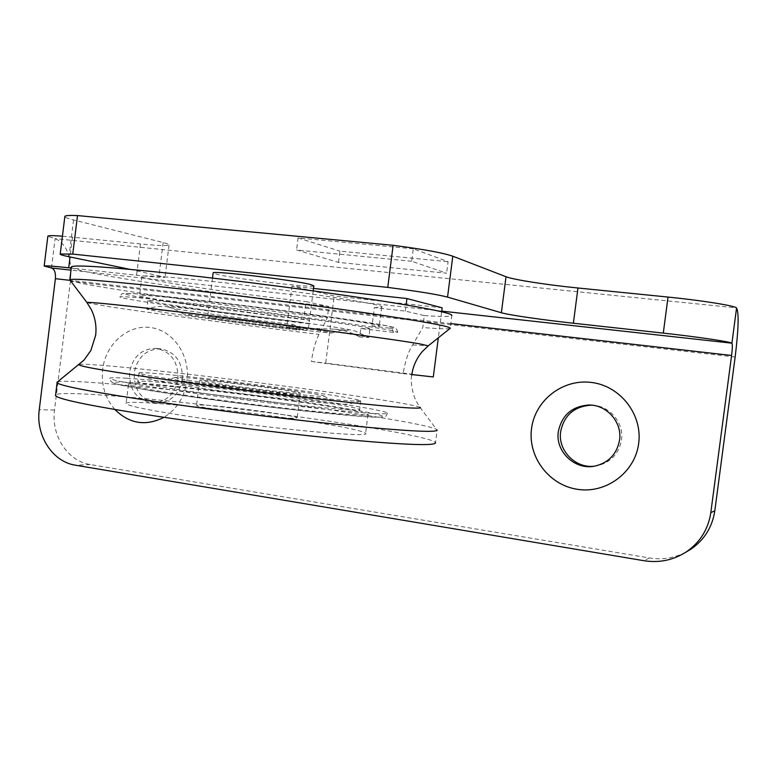 <?xml version="1.0" encoding="UTF-8"?>
<svg xmlns="http://www.w3.org/2000/svg" width="777" height="777" viewBox="0 0 777 777"><rect width="100%" height="100%" fill="white"/><g stroke="black" fill="none" stroke-linecap="round" stroke-linejoin="round"><path stroke-width="0.58" stroke-dasharray="3.88 2.91" d="M354.244 401.068C335.703 400.33 259.528 391.676 202.078 383.653C165.87 378.574 145.046 375.165 139.617 373.426L138.918 373.096C138.325 372.474 142.521 372.494 151.525 373.154C177.719 375.058 241.375 382.469 291.754 389.384C333.547 395.143 356.546 398.941 360.751 400.786L354.244 401.068M218.638 384.712C189.879 380.672 175.563 378.234 175.68 377.399L183.372 377.544C212.626 379.448 318.133 393.191 323.786 395.882C325.029 396.357 323.514 396.484 319.221 396.251C305.808 395.61 256.264 389.947 218.638 384.712M290.734 397.484C332.498 403.341 355.477 407.333 359.644 409.45C366.297 412.781 274.077 403.399 200.913 392.948C161.577 387.296 140.55 383.595 137.83 381.847C133.683 378.593 222.756 387.927 290.734 397.484M126.709 378.244C187.762 381.895 385.139 408.061 387.49 413.082C387.908 413.675 385.45 413.908 380.118 413.762C358.352 413.49 260.878 402.729 187.791 392.288C139.025 385.256 113.024 380.672 109.79 378.525C109.042 377.554 114.685 377.467 126.709 378.244M291.161 418.686C336.315 425.31 361.13 430.167 365.608 433.265C372.727 438.102 272.844 429.098 193.735 417.162C151.437 410.742 128.885 406.245 126.078 403.661C121.882 398.795 218.075 407.944 291.161 418.686M293.385 401.146C338.568 407.527 363.451 411.936 368.016 414.384C375.272 418.191 275.476 408.236 196.28 396.814C153.933 390.666 131.323 386.596 128.448 384.596C124.106 380.866 220.231 390.792 293.385 401.146M57.401 381.993C67.667 377.855 209.1 392.608 315.957 407.808C379.05 416.686 430.604 425.65 436.616 429.487L437.16 429.992L435.528 442.676C433.887 438.5 380.613 428.554 314.539 419.056C206.731 403.331 63.549 389.141 55.604 394.842M70.26 280.458C82.09 285.8 221.173 305.536 327.389 317.744L318.997 334.401C315.375 341.754 312.849 350.786 311.412 361.509L403.156 373.62C405.283 360.849 408.459 351.282 412.684 344.91L422.766 327.535L424.3 315.598L405.332 311.101L374.368 307.643L372.018 326.117L379.273 326.117C387.15 325.136 287.791 310.751 208.197 301.68C165.637 296.843 142.745 294.784 139.53 295.503C134.528 297.057 230.293 310.664 303.758 319.182L305.983 301.593L328.817 306.468L327.389 317.744M71.329 267.405C77.855 273.387 220.396 294.396 328.817 306.468M374.368 307.643L381.682 307.177C389.704 305.167 290.433 289.831 210.752 281.264C168.143 276.709 145.202 275.087 141.909 276.379C136.762 279.069 232.449 293.473 305.983 301.593M372.018 326.117L389.5 328.156C391.89 328.516 393.143 329.914 393.259 332.362L397.824 332.255L390.782 330.303C371.746 326.573 305.274 317.191 238.626 308.964C171.911 300.728 122.038 295.726 119.93 296.804C119.007 297.261 124.485 298.485 136.383 300.476C169.745 306.089 247.504 316.511 309.741 323.834L308.906 320.124L303.758 319.182M393.259 332.362L360.771 328.535L359.693 336.985L368.813 337.49L362.529 336.043C344.279 332.799 268.23 322.63 210.586 315.792C171.154 311.14 149.912 308.955 146.872 309.246L159.188 311.703C185.13 315.812 248.708 324.213 299.232 330.274L300.262 322.154L309.741 323.834M147.96 300.495L146.863 309.246C152.515 307.294 156.886 306.332 160.004 306.391L170.513 306.779L201.437 309.868C249.087 315.161 326.826 325.476 345.95 328.972L355.002 330.924L368.822 337.49L369.92 328.807C377.098 328.069 285.246 314.967 211.752 306.478C172.232 301.932 150.971 299.941 147.96 300.495C143.25 301.699 232.022 314.18 300.262 322.154M360.771 328.535L369.92 328.807M177.904 378.972C178.36 361.596 171.008 351.398 155.856 348.358C141.56 348.727 132.799 356.701 129.584 372.29C129.225 390.442 137.102 400.67 153.215 402.952C166.676 401.826 174.912 393.832 177.904 378.972M114.899 409.528C105.157 398.3 101.088 384.858 102.69 369.192C105.623 344.143 127.642 324.543 150.233 327.496C172.863 330.06 190.375 355.138 186.975 380.866C184.508 397.154 176.845 409.294 163.996 417.307M182.333 379.283C182.78 362.014 175.466 351.864 160.383 348.844C146.154 349.213 137.442 357.138 134.236 372.63C133.887 390.676 141.725 400.835 157.76 403.108C171.163 401.991 179.351 394.046 182.333 379.283M594.094 466.239L597.115 465.812C610.761 462.432 618.88 453.826 621.493 439.986C624.184 422.688 609.459 405.458 592.055 405.205M313.85 285.839C313.578 288.18 237.335 279.176 217.832 274.543L213.121 273.038M237.257 320.143L207.605 317.094L212.374 318.075C232.041 321.309 308.187 330.711 308.265 329.895L237.257 320.143M296.639 393.143C287.131 392.638 254.196 388.869 229.06 385.382L199.66 380.487L204.555 380.458C224.456 381.692 300.476 391.666 300.272 393.045L296.639 393.143M293.453 418.308C276.457 418.366 195.076 407.507 196.532 405.409L201.476 404.982C221.474 405.439 297.436 415.627 297.135 417.871L293.453 418.308M327.399 331.837C314.18 329.555 264.704 322.95 226.952 318.463L183.605 314.005L191.123 315.53C221.076 320.406 331.526 334.042 332.197 332.915L327.399 331.837M442.171 307.828L334.217 295.988L292.006 286.111L313.519 288.432M441.666 311.762L438.325 337.81M433.304 376.942L325.699 363.131L334.217 295.988M411.703 261.257L296.571 249.98L338.481 262.373L446.61 273.222L411.703 261.257L413.296 248.825L448.096 261.684L446.61 273.222M338.481 262.373L339.908 251.165L448.096 261.684M292.006 286.111L286.771 327.554L293.327 324.582L296.552 326.311L299.232 330.274M359.693 336.985C351.932 332.595 343.58 329.992 334.634 329.176L286.771 327.554M405.332 311.101L406.128 304.905M311.412 361.509L325.699 363.131M403.156 373.62L411.8 374.572M413.296 248.825L298.096 237.927L296.571 249.98M298.096 237.927L339.908 251.165M685.673 552.301C674.242 558.1 662.14 559.984 649.349 557.954L90.249 464.549C67.677 461.266 50.932 435.343 54.516 410.042L70.406 281.342C72.174 258.022 67.075 243.784 55.099 238.626L47.834 236.295M62.422 236.189L140.472 243.939C157.838 245.649 167.356 245.998 169.046 244.988C169.415 244.464 167.453 243.657 163.17 242.57L73.543 219.949C68.221 218.599 65.317 217.521 64.831 216.705M129.982 269.347L165.035 277.185C163.403 277.768 153.914 277.117 136.587 275.233L71.251 268.055M424.3 315.598C441.161 316.695 450.339 316.695 451.855 315.598L450.116 328.389C448.242 329.118 439.122 328.836 422.766 327.535M79.264 364.51C81.099 364.015 88.481 364.277 101.408 365.307C144.007 368.648 237.16 379.574 311.975 389.792C369.318 397.581 415.433 404.895 419.998 407.313L416.491 401.68C416.812 403.516 409.343 386.752 411.732 375.116M129.477 382.342C162.908 384.362 237.82 392.871 298.621 401.379C359.566 409.877 399.708 417.589 375.913 417.152C354.516 417.035 259.994 406.711 189.093 396.493C115.54 385.489 95.668 380.769 129.477 382.342M87.131 302.787L108.683 306.614C150.923 313.121 243.978 325.359 318.997 334.401M389.5 328.156C396.824 328.438 396.173 327.709 387.558 325.952C365.511 321.396 272.941 308.615 201.117 300.378C129.089 292.094 106.109 291.424 140.064 297.202C172.377 302.807 248.232 313.044 308.906 320.124M412.684 344.91L428.312 345.804M90.249 464.549L75.456 465.209M54.516 410.042L39.258 409.712M649.349 557.954L644.026 560.722M51.486 267.987L55.099 238.626L736.577 307.906M450.825 323.582L70.037 280.342M72.504 237.102L70.056 256.973M140.472 243.939L136.587 275.233M163.17 242.57L159.091 275.359M73.543 219.949L69.007 256.75M441.744 311.121L70.989 270.143M735.149 357.012L70.406 281.342M360.645 401.01C351.554 403.836 344.91 404.827 340.695 403.962C318.24 403.069 260.839 396.406 212.092 389.704C186.14 386.111 162.694 382.284 155.011 380.274C148.718 378.584 143.59 376.301 139.617 373.426M323.786 395.882L331.75 400.747C333.1 400.961 293.288 394.386 259.062 390.18C223.232 385.547 185.305 381.439 169.891 380.371L165.52 380.031L175.68 377.399M360.751 400.786L359.644 409.45M387.49 413.082C385.373 416.598 388.286 416.928 376.515 417.181L358.518 416.19L295.736 410.052C243.609 404.157 184.003 396.134 147.067 390.083L115.239 383.77L111.111 381.711L109.79 378.525M368.016 414.384L365.608 433.265M381.682 307.177L379.273 326.117M397.824 332.255C395.027 324.621 394.862 328.856 387.665 325.961L305.283 313.452L223.164 302.972L155.031 295.425L134.334 293.638L122.96 293.512C122.377 293.162 121.367 294.26 119.93 296.804M160.383 348.844L155.856 348.358M212.49 278.069L207.605 317.094M199.66 380.487L196.532 405.409M183.605 314.005C174.64 308.838 169.25 306.556 167.424 307.148L175.961 308.867C196.931 312.354 250.816 319.551 293.327 324.582M334.634 329.176L348.708 330.244L342.968 330.206C340.889 330.206 337.296 331.109 332.197 332.915M300.272 393.045L297.135 417.871M313.209 290.88L308.265 329.895M597.115 465.812L595.027 466.074M157.76 403.108L153.215 402.952M169.046 244.988L165.035 277.185M141.909 276.379L139.53 295.503M419.998 407.313L436.616 429.487M128.448 384.596L126.078 403.661M138.918 373.096L137.83 381.847"/><path stroke-width="1.17" d="M437.16 429.992C437.626 432.663 409.732 431.342 353.467 426.01C298.222 420.6 221.396 411.179 161.189 402.399C95.756 392.667 61.053 386.15 57.08 382.838L57.401 381.993M435.528 442.676C435.926 445.901 407.974 445.046 351.67 440.093C296.396 435.013 219.57 425.66 159.411 416.627C94.027 406.585 59.392 399.621 55.497 395.716L55.604 394.842M450.213 328.321C451.252 326.573 423.795 321.523 367.842 313.17C312.849 305.089 235.965 295.173 175.417 288.374C109.576 281.109 74.378 278.205 69.823 279.642L70.26 280.458M451.855 315.598C452.962 313.286 425.563 307.77 369.638 299.038C314.675 290.627 237.791 280.652 177.205 274.096C111.315 267.142 76.049 264.685 71.416 266.725L71.329 267.405M619.56 440.073C622.358 422.261 606.798 404.662 588.908 405.021C571.989 406.284 561.8 415.141 558.333 431.604C555.069 451.505 575.067 470.532 595.027 466.074C608.76 462.674 616.938 454.001 619.56 440.073M531.536 428.593C534.974 400.427 562.626 378.72 591.336 382.439C620.104 385.722 642.696 414.394 638.675 443.434C635.071 472.523 605.943 493.958 577.408 489.306C548.805 485.091 527.68 456.701 531.536 428.593M592.055 405.205L591.025 405.176C574.222 406.429 564.092 415.229 560.654 431.575C557.672 450.194 575.097 468.473 594.094 466.239M213.121 273.038L213.141 272.853C212.257 270.357 293.929 280.07 310.392 284.46L313.85 285.839L313.209 290.88M313.519 288.432L406.944 298.543L442.171 307.828L441.666 311.762M438.325 337.81L433.304 376.942L411.8 374.572M406.128 304.905L406.944 298.543M163.996 417.307C145.853 426.476 129.487 423.873 114.899 409.528M71.251 268.055L68.726 267.783C53.535 266.142 45.357 265.559 44.172 266.025L51.486 267.987C54.526 269.172 55.827 272.737 55.4 278.681L39.258 409.712C35.606 435.47 52.564 461.859 75.456 465.209L644.026 560.722C659.44 563.111 673.61 560.11 686.547 551.728C700.203 542.171 708.294 529.137 710.819 512.616L714.811 510.819C712.344 526.991 704.418 539.753 691.035 549.116L685.673 552.301M64.831 216.705L64.879 216.297C65.637 215.511 69.843 215.268 77.506 215.569L393.123 245.299C423.368 249.262 443.259 252.894 452.797 256.206L506.021 276.729C513.412 279.701 546.901 284.906 577.962 287.995L668.026 297.067L663.296 333.119C696.192 336.694 729.593 341.627 731.915 343.181C732.556 344.269 732.449 348.368 731.584 355.468L710.819 512.616M47.834 236.295L47.863 236.091C48.553 235.47 53.409 235.509 62.422 236.189M77.506 215.569L72.756 254.098L60.227 254.011C59.703 254.516 62.626 255.429 69.007 256.75L129.982 269.347M393.123 245.299L387.752 287.403L72.756 254.098M663.296 333.119L573.377 323.232C542.365 319.852 508.848 314.996 501.369 312.743L447.552 297.105C437.917 294.551 417.987 291.307 387.752 287.403M668.026 297.067C700.98 300.33 734.343 305.652 736.577 307.906C739.024 312.898 738.548 329.273 735.149 357.012L714.811 510.819M419.998 407.313C421.445 408.051 418.91 408.294 412.393 408.042C387.908 407.43 265.268 393.56 173.698 380.74C111.791 371.998 80.216 366.666 78.972 364.743L79.264 364.51M411.732 375.116C412.975 366.258 416.511 358.401 422.338 351.525L428.244 345.862L420.6 344.036C396.581 339.568 274.145 323.164 182.255 312.286C122.776 305.264 90.977 301.981 86.869 302.438L87.131 302.787M731.584 355.468L450.825 323.582M70.037 280.342L55.4 278.681M70.056 256.973L68.726 267.783M452.797 256.206L447.552 297.105M506.021 276.729L501.369 312.743M577.962 287.995L573.377 323.232M441.744 311.121L731.915 343.181L736.577 307.906M70.989 270.143L51.486 267.987M56.925 382.381L84.003 360.11L90.822 350.544L95.649 335.285C96.707 326.301 95.231 317.706 91.249 309.489L86.869 302.438L69.697 279.71M57.08 382.838L55.497 395.716M71.416 266.725L69.823 279.642M591.025 405.176L588.908 405.021M213.141 272.853L212.49 278.069M686.547 551.728L691.035 549.116M47.863 236.091L44.172 266.025M64.879 216.297L60.227 254.011M428.312 345.804L450.116 328.389"/></g></svg>
